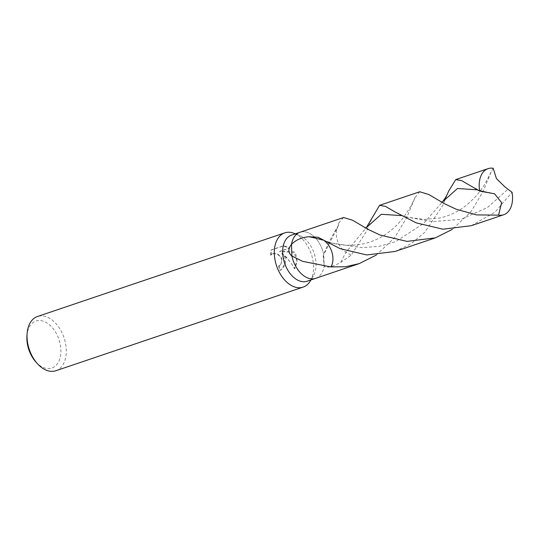 <?xml version="1.0" encoding="UTF-8"?>
<svg xmlns="http://www.w3.org/2000/svg" width="539" height="539" viewBox="0 0 539 539"><rect width="100%" height="100%" fill="white"/><g stroke="black" fill="none" stroke-linecap="round" stroke-linejoin="round"><path stroke-width="0.4" stroke-dasharray="2.69 2.02" d="M307.149 281.217A24.336 15.577 71.3 0 0 313.287 275.975A24.336 15.577 71.3 0 0 312.62 249.436A24.336 15.577 71.3 0 0 299.617 235.55A24.336 15.577 71.3 0 0 291.552 235.105M343.565 217.52L338.93 222.789L338.418 225.538L323.757 254.583L323.225 256.052L324.161 266.192L323.757 254.576A24.336 15.577 71.3 0 0 321.096 246.566A24.336 15.577 71.3 0 0 300.162 232.194M310.329 280.947A28.634 18.326 71.3 0 0 309.548 249.725A28.634 18.326 71.3 0 0 294.247 233.387M285.232 257.945L282.187 253.377L286.714 257.447L294.968 268.462L297.178 261.624L295.871 254.354L294.429 251.982L279.842 251.309L289.834 247.927L283.777 245.676L271.447 249.847L271.077 254.974L272.896 253.64L275.112 253.411L277.545 254.058L279.781 255.547L281.398 257.696L281.924 259.07L281.008 264.278L278.973 265.74A28.634 18.326 -108.7 0 1 280.172 270.255L281.782 269.466L285.32 264.602L285.232 257.945M55.834 370.744A28.634 18.326 71.3 0 0 62.268 333.358A28.634 18.326 71.3 0 0 37.487 316.501M35.742 361.804A24.814 15.887 71.3 0 0 56.804 364.559A24.814 15.887 71.3 0 0 57.41 335.662A24.814 15.887 71.3 0 0 39.246 320.51A24.814 15.887 71.3 0 0 26.95 335.804M270.672 255.237L271.016 250.136L283.339 245.966L289.423 248.196L279.431 251.578L294.038 252.239L296.827 260.485L294.53 268.752C291.619 263.2 287.375 258.161 281.789 253.64L285.407 262.291L281.371 269.736L279.754 270.524A27.913 17.868 71.3 0 0 278.575 266.003L280.617 264.534L281.479 262.87L281.735 260.438L281.008 257.952L279.384 255.803L277.14 254.32L274.701 253.674L272.485 253.909L271.077 254.974M278.575 266.003L278.973 265.74M283.339 245.966L283.777 245.676M271.009 250.136L271.447 249.847M279.754 270.524L280.172 270.255M281.789 253.64L282.187 253.377M289.423 248.196L289.834 247.927M279.431 251.578L279.842 251.309M294.038 252.239L294.429 251.982M294.53 268.752L294.968 268.462M315.76 278.306A24.336 15.577 71.3 0 0 324.161 266.192C326.87 268.294 332.448 266.987 340.897 262.264L351.219 255.183L366.587 231.184L372.732 216.361M395.181 251.443L411.196 243.641L424.739 232.356L442.755 205.42L448.771 190.934M493.165 168.256L491.17 171.847L482.897 191.844L470.978 211.686L452.497 229.291M338.418 225.538A16.224 10.382 71.3 0 0 338.27 225.767C331.552 236.601 326.627 246.431 323.494 255.257L323.757 254.583A24.336 15.577 71.3 0 0 321.096 246.566A24.336 15.577 71.3 0 0 300.034 232.242M471.356 225.679L494.943 212.218L512.05 192.288M419.726 191.756L415.037 197.537L406.729 217.608L394.764 237.51L376.33 255.055M338.27 225.767A16.224 10.382 71.3 0 0 336.828 229.304A16.224 10.382 71.3 0 0 339.523 245.353A16.224 10.382 71.3 0 0 345.991 252.232L351.219 255.183M324.923 241.297A16.224 10.382 71.3 0 0 323.299 240.219L320.078 238.406M315.625 278.346A24.336 15.577 71.3 0 0 324.161 266.185L323.494 255.257L323.225 256.052M340.897 262.264A105.752 24.504 130.6 0 1 345.991 252.232L366.331 227.64M401.198 215.587L407.511 217.197L432.595 221.617L461.128 219.333L487.64 207.414L507.981 189.182M322.861 240.091A105.752 47.25 2.1 0 1 323.299 240.219L331.795 243.055L361.992 247.65L378.856 246.404L395.431 241.742L423.56 223.49L442.452 201.936M477.406 189.849L488.536 192.598M299.617 235.55L295.338 233.832M279.936 265.276L279.539 265.538M281.789 269.466L281.371 269.743M272 254.071L271.595 254.341M313.287 275.975L310.929 279.936M491.17 171.847L486.185 181.636C481.96 189.533 475.742 197.099 467.522 204.328C459.147 211.248 449.789 215.822 439.453 218.059L424.099 219.474L407.511 217.197C400.214 215.209 396.152 212.622 394.77 211.787M368.393 229.547L365.61 228.017M338.923 222.796L336.828 229.304M444.688 203.843L441.771 202.26M415.037 197.537C413.561 200.737 410.833 206.882 404.809 215.526C399.028 223.84 391.509 230.82 382.259 236.466C372.921 241.775 363.239 244.672 353.22 245.151C345.917 245.508 338.775 244.807 331.795 243.055L326.829 241.634L318.839 237.692M470.931 186.022C477.197 189.391 481.415 191.183 483.577 191.392L490.692 192.847"/><path stroke-width="0.81" d="M300.162 232.194A24.336 15.577 71.3 0 0 300.034 232.242L291.552 235.105A24.336 15.577 71.3 0 0 286.081 266.893A24.336 15.577 71.3 0 0 307.149 281.217L315.625 278.346A24.336 15.577 71.3 0 0 315.76 278.306M330.872 266.913L302.547 261.321L291.902 256.012C288.021 252.751 287.887 248.877 291.498 244.403L291.902 256.012A24.336 15.577 71.3 0 0 294.563 264.022A24.336 15.577 71.3 0 0 315.625 278.346L359.156 263.625L345.587 266.738L330.872 266.913A16.224 10.382 71.3 0 0 329.767 247.098A16.224 10.382 71.3 0 0 324.923 241.297M300.034 232.242A24.336 15.577 71.3 0 0 291.498 244.403C295.709 239.956 301.544 237.403 308.995 236.749L318.071 237.268L340.055 248.634L366.763 254.967L395.181 251.443L435.323 237.867L407.019 241.398L380.19 235.065L368.393 229.547L352.526 220.215L343.565 217.52L300.034 232.242A24.336 15.577 71.3 0 0 291.498 244.403L291.902 256.012A24.336 15.577 71.3 0 0 294.563 264.022A24.336 15.577 71.3 0 0 315.625 278.346M295.338 233.832L294.247 233.387A28.634 18.326 71.3 0 0 284.767 232.868A28.634 18.326 71.3 0 0 278.326 270.261A28.634 18.326 71.3 0 0 303.113 287.119A28.634 18.326 71.3 0 0 310.329 280.947L310.929 279.936M284.767 232.868L37.487 316.501A28.634 18.326 71.3 0 0 27.125 333.52A28.634 18.326 71.3 0 0 31.053 353.894A28.634 18.326 71.3 0 0 37.272 363.515A28.634 18.326 71.3 0 0 55.834 370.744L303.113 287.119M27.125 333.52L26.95 335.804A24.814 15.887 71.3 0 0 30.352 353.463A24.814 15.887 71.3 0 0 35.742 361.804L37.272 363.515M504.989 186.952L496.446 178.604L493.165 168.256A24.336 15.577 71.3 0 0 488.071 168.646A24.336 15.577 71.3 0 0 479.69 191.109L494.586 193.797L501.614 202.657L498.568 215.142A24.336 15.577 71.3 0 0 503.669 214.751A24.336 15.577 71.3 0 0 512.05 192.288L504.989 186.952M448.771 190.934L455.758 179.575L461.68 180.646L479.69 191.109M452.497 229.291L435.323 237.867M365.092 228.071L366.331 227.64L379.591 205.332L385.513 206.417L394.77 211.787L416.223 222.876L442.923 229.203L471.356 225.679L503.669 214.751M498.568 215.142L476.631 214.906L456.365 209.3L444.688 203.843L428.781 194.505L419.726 191.756L379.591 205.332M376.33 255.055L359.156 263.625M320.078 238.406L318.071 237.268M366.311 227.66L381.316 214.273L401.198 215.587M441.306 202.307L442.492 201.882L457.496 188.482L477.406 189.849M322.861 240.091A105.752 47.25 2.1 0 0 308.995 236.749M455.758 179.575L488.071 168.646M442.492 201.882L442.452 201.936C446.791 195.913 446.481 196.055 448.899 190.604"/></g></svg>
